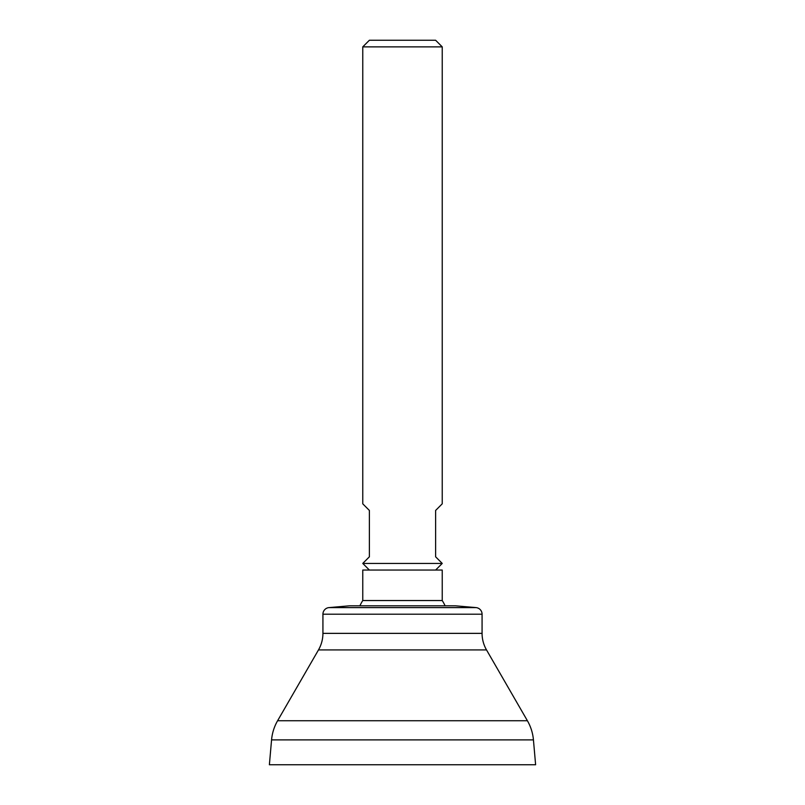 <?xml version="1.0" encoding="UTF-8"?>
<svg xmlns="http://www.w3.org/2000/svg" width="805" height="805" viewBox="0 0 805 805"><rect width="100%" height="100%" fill="white"/><g stroke="black" fill="none" stroke-linecap="round" stroke-linejoin="round"><path stroke-width="1.21" d="M533.433 739.886L271.567 739.886A46.358 46.358 90 0 1 277.594 720.747L527.406 720.747A46.358 46.358 90 0 1 533.433 739.886A46.358 46.358 -90 0 0 527.406 720.747L486.512 649.917L527.406 720.747L277.594 720.747L318.488 649.917L277.594 720.747A46.358 46.358 -90 0 0 271.567 739.886L269.383 764.75L271.567 739.886L533.433 739.886L535.617 764.75L269.383 764.75L535.617 764.75M482.074 633.364L482.074 614.205L482.074 633.364L322.926 633.364L322.926 614.205L322.926 633.364A33.116 33.116 -90 0 1 318.488 649.917L486.512 649.917A33.116 33.116 -90 0 1 482.074 633.364A33.116 33.116 90 0 0 486.512 649.917L318.488 649.917A33.116 33.116 90 0 0 322.926 633.364L482.074 633.364M476.027 607.604L455.479 605.813L349.521 605.813L328.973 607.604L349.521 605.813L455.479 605.813L476.027 607.604L328.973 607.604L476.027 607.604A6.621 6.621 0 0 1 482.074 614.205L322.926 614.205L482.074 614.205A6.621 6.621 0 0 0 476.027 607.604M322.926 614.205A6.621 6.621 0 0 1 328.973 607.604A6.621 6.621 0 0 0 322.926 614.205M445.115 605.813A47.022 47.022 0 0 0 442.237 600.54L442.237 570.051L442.237 600.54A47.022 47.022 0 0 1 445.115 605.813M362.763 600.54A47.022 47.022 0 0 0 359.885 605.813A47.022 47.022 0 0 1 362.763 600.54L442.237 600.54L362.763 600.54L362.763 570.051L362.763 600.54M362.763 570.051L442.237 570.051L362.763 570.051M442.237 46.871L435.616 40.25L369.384 40.25L435.616 40.25L442.237 46.871L442.237 503.819L435.616 510.451L435.616 556.808L442.237 563.43L362.763 563.43L369.384 556.808L369.384 510.451L362.763 503.819L362.763 46.871L442.237 46.871L362.763 46.871L369.384 40.25L362.763 46.871M362.763 503.819L369.384 510.451L369.384 556.808L362.763 563.43L442.237 563.43L435.616 556.808L435.616 510.451L442.237 503.819M369.384 570.051L362.763 563.43M442.237 563.43L435.616 570.051"/></g></svg>
